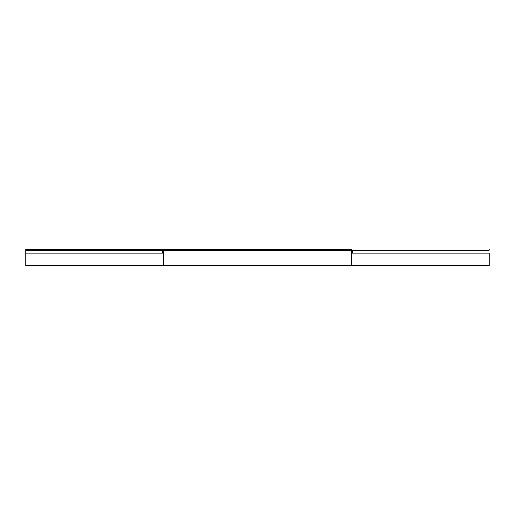 <?xml version="1.0" encoding="UTF-8"?>
<svg xmlns="http://www.w3.org/2000/svg" width="515" height="515" viewBox="0 0 515 515"><rect width="100%" height="100%" fill="white"/><g stroke="black" fill="none" stroke-linecap="round" stroke-linejoin="round"><path stroke-width="0.77" d="M351.816 265.611L351.816 250.316L351.352 250.316L351.352 265.611L489.25 265.611L489.25 253.097L352.286 253.097L352.286 250.316A0.927 0.927 0 0 0 351.359 249.389L25.75 249.389L351.359 249.389M163.184 265.611L163.184 250.316L163.648 250.316L163.648 265.611L25.75 265.611L25.75 253.097L162.714 253.097L162.714 250.316A0.927 0.927 0 0 1 163.641 249.389M352.286 253.097L351.822 253.097L351.822 250.316A0.464 0.464 0 0 0 351.359 249.852L163.641 249.852A0.464 0.464 0 0 0 163.178 250.316L163.178 253.097L162.714 253.097M25.75 253.097L25.75 249.389M489.25 249.852L489.25 249.389L489.25 249.852M489.25 253.097L489.25 265.611M163.648 265.611L351.352 265.611M163.648 250.316L351.352 250.316M25.75 250.316L162.714 250.316M489.25 250.316L352.286 250.316"/></g></svg>
